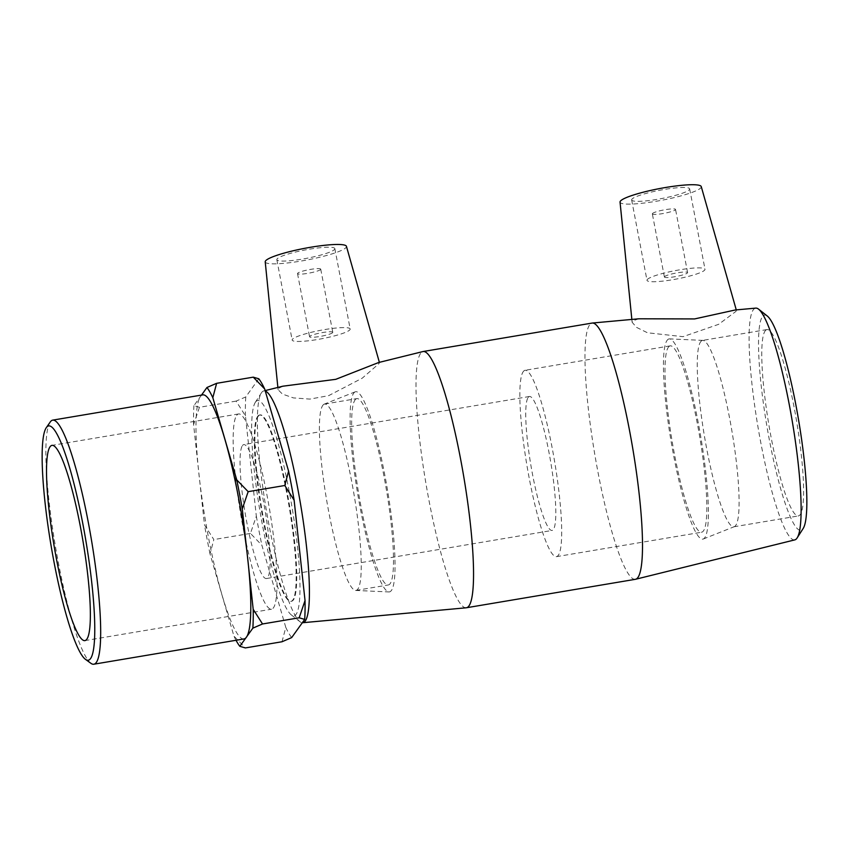 <?xml version="1.0" encoding="UTF-8"?>
<svg xmlns="http://www.w3.org/2000/svg" width="849" height="849" viewBox="0 0 849 849"><rect width="100%" height="100%" fill="white"/><g stroke="black" fill="none" stroke-linecap="round" stroke-linejoin="round"><path stroke-width="0.64" stroke-dasharray="4.25 3.18" d="M281.995 641.759L285.795 627.4L261.874 545.207L250.466 533.416L256.334 516.171L245.425 415.798L236.086 401.11L245.764 396.939L258.786 378.771M236.086 401.11L199.462 407.276L193.583 424.532L204.492 524.894L213.831 539.582L210.032 553.941L233.953 636.134L245.361 647.925M201.51 395.082L193.922 405.673L199.462 407.276M250.466 533.416L213.831 539.582M210.032 553.941A135.129 19.973 80.4 0 1 204.492 524.894M193.583 424.532A135.129 19.973 80.4 0 1 193.922 405.673M236.022 640.284A135.129 19.973 80.4 0 1 233.953 636.134M256.334 516.171A135.129 19.973 -99.6 0 0 261.874 545.207M245.764 396.939A135.129 19.973 -99.6 0 0 245.425 415.798M285.795 627.4A135.129 19.973 -99.6 0 0 291.674 637.588M257.703 416.318A94.494 13.966 80.4 0 1 259.539 414.991A94.494 13.966 80.4 0 1 289.01 505.855A94.494 13.966 80.4 0 1 290.92 601.357A94.494 13.966 80.4 0 1 262.638 517.285A94.494 13.966 80.4 0 1 257.703 416.318M794.813 539.879A117.523 17.373 80.4 0 1 759.558 435.993A117.523 17.373 80.4 0 1 753.318 309.779A117.523 17.373 80.4 0 1 755.79 308.113M767.369 316.093A109.139 16.131 -99.6 0 0 762.455 316.656A109.139 16.131 -99.6 0 0 769.746 441.883A109.139 16.131 -99.6 0 0 803.133 528.545M635.296 579.326A129.929 19.209 80.4 0 1 596.412 463.713A129.929 19.209 80.4 0 1 589.641 324.891A129.929 19.209 80.4 0 1 592.156 323.066M638.851 318.789L632.494 320.933L632.155 322.28L636.506 327.353L647.49 332.776L682.989 336.671L718.636 324.329L735.966 311.381L736.37 310.32L735.223 309.991M765.172 330.887A94.494 13.966 80.4 0 1 767.008 329.561A94.494 13.966 80.4 0 1 795.29 413.643A94.494 13.966 80.4 0 1 800.214 514.611A94.494 13.966 80.4 0 1 798.378 515.937A94.494 13.966 80.4 0 1 770.096 431.854A94.494 13.966 80.4 0 1 765.172 330.887M255.57 401.98A109.139 16.131 80.4 0 1 291.865 506.259A109.139 16.131 80.4 0 1 291.122 614.74A109.139 16.131 80.4 0 1 259.89 510.758A109.139 16.131 80.4 0 1 255.358 402.288A109.139 16.131 80.4 0 1 255.57 401.98M265.27 391.039A117.523 17.373 -99.6 0 0 263.689 390.954A117.523 17.373 -99.6 0 0 261.598 392.567A117.523 17.373 -99.6 0 0 261.375 392.896A117.523 17.373 -99.6 0 0 266.257 509.687A117.523 17.373 -99.6 0 0 299.877 621.648A117.523 17.373 -99.6 0 0 302.318 622.731M466.122 607.799A129.929 19.209 80.4 0 1 427.323 491.444A129.929 19.209 80.4 0 1 420.669 353.333A129.929 19.209 80.4 0 1 422.982 351.55M282.887 386.21L278.451 388.407L278.101 389.712L282.42 394.074L293.393 397.905L309.896 399.094L328.595 395.676L362.268 378.155L379.025 363.605L379.439 362.629L378.643 362.523M258.287 416.222A94.494 13.966 80.4 0 1 260.123 414.896A94.494 13.966 80.4 0 1 289.583 505.76A94.494 13.966 80.4 0 1 291.494 601.262A94.494 13.966 80.4 0 1 263.211 517.179A94.494 13.966 80.4 0 1 258.287 416.222M243.939 638.947A123.763 18.296 80.4 0 1 206.891 528.831A123.763 18.296 80.4 0 1 200.438 396.6A123.763 18.296 80.4 0 1 202.847 394.859M50.261 421.953A123.763 18.296 -99.6 0 0 55.227 545.217A123.763 18.296 -99.6 0 0 90.885 663.302M528.174 397.449A67.92 10.039 80.4 0 1 529.489 396.494A67.92 10.039 80.4 0 1 549.823 456.932A67.92 10.039 80.4 0 1 553.368 529.5A67.92 10.039 80.4 0 1 552.041 530.455A67.92 10.039 80.4 0 1 531.718 470.017A67.92 10.039 80.4 0 1 528.174 397.449M242.474 445.545A67.92 10.039 80.4 0 1 243.79 444.589A67.92 10.039 80.4 0 1 264.124 505.028A67.92 10.039 80.4 0 1 267.668 577.596A67.92 10.039 80.4 0 1 266.342 578.551A67.92 10.039 80.4 0 1 246.019 518.113A67.92 10.039 80.4 0 1 242.474 445.545M236.712 415.331A99.004 14.635 80.4 0 1 238.633 413.941A99.004 14.635 80.4 0 1 268.263 502.035A99.004 14.635 80.4 0 1 273.431 607.82A99.004 14.635 80.4 0 1 271.51 609.211A99.004 14.635 80.4 0 1 241.869 521.106A99.004 14.635 80.4 0 1 236.712 415.331M652.425 213.587A11.812 1.698 169.2 0 0 652.34 213.852A11.812 1.698 169.2 0 0 664.268 213.311A11.812 1.698 169.2 0 0 675.549 209.427A11.812 1.698 169.2 0 0 664.502 209.82A11.812 1.698 169.2 0 0 652.425 213.587M664.47 276.732A11.812 1.698 169.2 0 0 664.396 277.007A11.812 1.698 169.2 0 0 676.313 276.466A11.812 1.698 169.2 0 0 687.594 272.582A11.812 1.698 169.2 0 0 676.547 272.964A11.812 1.698 169.2 0 0 664.47 276.732M631.858 199.271A29.535 4.245 169.2 0 0 631.656 199.95A29.535 4.245 169.2 0 0 661.456 198.592A29.535 4.245 169.2 0 0 689.664 188.892A29.535 4.245 169.2 0 0 662.04 189.847A29.535 4.245 169.2 0 0 631.858 199.271M647.193 279.65A29.535 4.245 -10.8 0 1 677.375 270.226A29.535 4.245 -10.8 0 1 704.999 269.26A29.535 4.245 -10.8 0 1 676.791 278.971A29.535 4.245 -10.8 0 1 646.991 280.329A29.535 4.245 -10.8 0 1 647.193 279.65M320.646 269.441A11.812 1.698 169.2 0 0 320.731 269.165A11.812 1.698 169.2 0 0 308.813 269.706A11.812 1.698 169.2 0 0 297.521 273.59A11.812 1.698 169.2 0 0 308.58 273.208A11.812 1.698 169.2 0 0 320.646 269.441M332.691 332.585A11.812 1.698 -10.8 0 1 320.625 336.353A11.812 1.698 -10.8 0 1 309.567 336.745A11.812 1.698 -10.8 0 1 320.858 332.861A11.812 1.698 -10.8 0 1 332.776 332.32A11.812 1.698 -10.8 0 1 332.691 332.585M334.644 249.309A29.535 4.245 169.2 0 0 334.846 248.619A29.535 4.245 169.2 0 0 305.046 249.977A29.535 4.245 169.2 0 0 276.838 259.688A29.535 4.245 169.2 0 0 304.462 258.722A29.535 4.245 169.2 0 0 334.644 249.309M349.979 329.677A29.535 4.245 169.2 0 0 350.181 328.998A29.535 4.245 169.2 0 0 320.381 330.357A29.535 4.245 169.2 0 0 292.162 340.067A29.535 4.245 169.2 0 0 319.797 339.101A29.535 4.245 169.2 0 0 349.979 329.677M265.217 261.821A41.346 5.943 169.2 0 0 303.655 260.601A41.346 5.943 169.2 0 0 346.159 247.367A41.346 5.943 169.2 0 0 346.434 246.337M701.253 186.6A41.346 5.943 -10.8 0 1 700.987 187.629A41.346 5.943 -10.8 0 1 658.474 200.873A41.346 5.943 -10.8 0 1 620.046 202.094M700.658 341.754A94.494 13.966 80.4 0 1 702.494 340.428A94.494 13.966 80.4 0 1 702.94 340.396A94.494 13.966 80.4 0 1 731.042 425.986A94.494 13.966 80.4 0 1 735.701 525.467A94.494 13.966 80.4 0 1 734.3 526.677A94.494 13.966 80.4 0 1 733.865 526.794A94.494 13.966 80.4 0 1 705.583 442.711A94.494 13.966 80.4 0 1 700.658 341.754M667.102 340.343A101.53 15.006 80.4 0 1 669.543 338.889A101.53 15.006 80.4 0 1 699.735 430.846A101.53 15.006 80.4 0 1 704.755 537.735A101.53 15.006 80.4 0 1 703.237 539.03A101.53 15.006 80.4 0 1 672.673 450.405A101.53 15.006 80.4 0 1 667.102 340.343M668.396 347.177A94.494 13.966 80.4 0 1 670.232 345.851A94.494 13.966 80.4 0 1 698.515 429.934A94.494 13.966 80.4 0 1 703.45 530.901A94.494 13.966 80.4 0 1 701.614 532.227A94.494 13.966 80.4 0 1 673.331 448.145A94.494 13.966 80.4 0 1 668.396 347.177M523.249 371.618A94.494 13.966 80.4 0 1 525.085 370.291A94.494 13.966 80.4 0 1 553.368 454.374A94.494 13.966 80.4 0 1 558.292 555.331A94.494 13.966 80.4 0 1 556.456 556.657A94.494 13.966 80.4 0 1 528.174 472.575A94.494 13.966 80.4 0 1 523.249 371.618M353.746 393.098A101.53 15.006 80.4 0 1 355.264 391.803A101.53 15.006 80.4 0 1 385.817 480.428A101.53 15.006 80.4 0 1 391.4 590.48A101.53 15.006 80.4 0 1 388.948 591.933A101.53 15.006 80.4 0 1 358.756 499.987A101.53 15.006 80.4 0 1 353.746 393.098M322.8 405.366A94.494 13.966 80.4 0 1 324.201 404.156A94.494 13.966 80.4 0 1 324.636 404.039A94.494 13.966 80.4 0 1 352.919 488.122A94.494 13.966 80.4 0 1 357.843 589.079A94.494 13.966 80.4 0 1 356.007 590.405A94.494 13.966 80.4 0 1 355.561 590.437A94.494 13.966 80.4 0 1 327.459 504.847A94.494 13.966 80.4 0 1 322.8 405.366M355.052 399.932A94.494 13.966 80.4 0 1 356.888 398.606A94.494 13.966 80.4 0 1 386.348 489.47A94.494 13.966 80.4 0 1 388.258 584.972A94.494 13.966 80.4 0 1 359.976 500.889A94.494 13.966 80.4 0 1 355.052 399.932M291.122 614.74L299.877 621.648M255.358 402.288L261.375 392.896M263.689 390.954L265.143 390.593M290.92 601.357L291.494 601.262M259.539 414.991L260.123 414.896M529.489 396.494L243.79 444.589M266.342 578.551L552.041 530.455M238.633 413.941L52.001 445.354M84.879 640.624L271.51 609.211M687.594 272.582L675.549 209.427M664.396 277.007L652.34 213.852M631.656 199.95L646.991 280.329M689.664 188.892L704.999 269.26M297.521 273.59L309.567 336.745M320.731 269.165L332.776 332.32M334.846 248.619L350.181 328.998M276.838 259.688L292.162 340.067M631.847 319.426L632.134 322.28M277.867 387.441L278.09 389.712M767.008 329.561L702.494 340.428M733.865 526.794L798.378 515.937M702.94 340.396L669.543 338.889M703.237 539.03L734.3 526.677M670.232 345.851L525.085 370.291M556.456 556.657L701.614 532.227M355.264 391.803L324.201 404.156M355.561 590.437L388.948 591.933M356.007 590.405L388.258 584.972M324.636 404.039L356.888 398.606"/><path stroke-width="1.27" d="M242.283 508.912L248.163 491.667L284.786 485.501L294.125 500.188L305.035 600.551L299.166 617.796L304.695 619.409L291.674 637.588L281.995 641.759L245.361 647.925L239.832 646.312L252.853 628.143L262.532 623.973L253.193 609.285L242.283 508.912A135.129 19.973 80.4 0 0 236.744 479.876L212.823 397.682L216.622 383.324L206.944 387.494L201.51 395.082M262.532 623.973L299.166 617.796M253.257 377.158L264.665 388.948A135.129 19.973 -99.6 0 0 258.786 378.771L253.257 377.158L216.622 383.324M248.163 491.667L236.744 479.876M264.665 388.948L288.586 471.142L284.786 485.501M206.944 387.494A135.129 19.973 80.4 0 1 212.823 397.682M239.832 646.312A135.129 19.973 80.4 0 1 236.022 640.284M253.193 609.285A135.129 19.973 80.4 0 1 252.853 628.143M304.695 619.409A135.129 19.973 -99.6 0 0 305.035 600.551M294.125 500.188A135.129 19.973 -99.6 0 0 288.586 471.142M265.143 390.593L282.887 386.199L335.769 379.333L378.643 362.523L422.982 351.55A129.929 19.209 80.4 0 1 423.195 351.507L592.156 323.066A129.929 19.209 80.4 0 1 592.379 323.034L638.851 318.789L694.599 318.927L735.223 309.991L755.79 308.113A117.523 17.373 80.4 0 1 758.613 309.185A117.523 17.373 80.4 0 1 792.244 421.146A117.523 17.373 80.4 0 1 797.126 537.937A117.523 17.373 80.4 0 1 794.813 539.879L635.508 579.283A129.929 19.209 80.4 0 1 635.296 579.326L466.334 607.767A129.929 19.209 80.4 0 1 466.122 607.799L302.7 622.72A117.523 17.373 -99.6 0 0 301.374 509.092A117.523 17.373 -99.6 0 0 265.27 391.039M797.126 537.937L803.133 528.545A109.139 16.131 -99.6 0 0 798.601 420.075A109.139 16.131 -99.6 0 0 767.369 316.093L758.613 309.185M592.379 323.034A129.929 19.209 80.4 0 1 632.675 448.007A129.929 19.209 80.4 0 1 635.508 579.283M423.195 351.507A129.929 19.209 80.4 0 1 463.713 476.448A129.929 19.209 80.4 0 1 466.334 607.767M52.723 420.128L202.847 394.859A123.763 18.296 80.4 0 1 241.434 513.868A123.763 18.296 80.4 0 1 243.939 638.947L93.815 664.215A123.763 18.296 -99.6 0 0 91.31 539.136A123.763 18.296 -99.6 0 0 52.723 420.128A123.763 18.296 -99.6 0 0 50.324 421.868A123.763 18.296 -99.6 0 0 50.261 421.953L46.355 427.578A118.807 17.564 80.4 0 1 46.408 427.493A118.807 17.564 80.4 0 1 85.802 540.314A118.807 17.564 80.4 0 1 85.356 659.27A118.807 17.564 80.4 0 1 51.12 545.907A118.807 17.564 80.4 0 1 46.355 427.578M85.356 659.27L90.885 663.302A123.763 18.296 -99.6 0 0 93.815 664.215M50.08 446.744A99.004 14.635 80.4 0 1 52.001 445.354A99.004 14.635 80.4 0 1 81.642 533.448A99.004 14.635 80.4 0 1 86.8 639.233A99.004 14.635 80.4 0 1 84.879 640.624A99.004 14.635 80.4 0 1 55.249 552.529A99.004 14.635 80.4 0 1 50.08 446.744M379.376 362.343L346.434 246.337A41.346 5.943 169.2 0 0 307.518 247.802A41.346 5.943 169.2 0 0 265.525 260.94A41.346 5.943 169.2 0 0 265.217 261.821L277.867 387.441M631.847 319.426L620.046 202.094A41.346 5.943 -10.8 0 1 620.343 201.213A41.346 5.943 -10.8 0 1 662.337 188.064A41.346 5.943 -10.8 0 1 701.253 186.6L736.263 309.896"/></g></svg>
